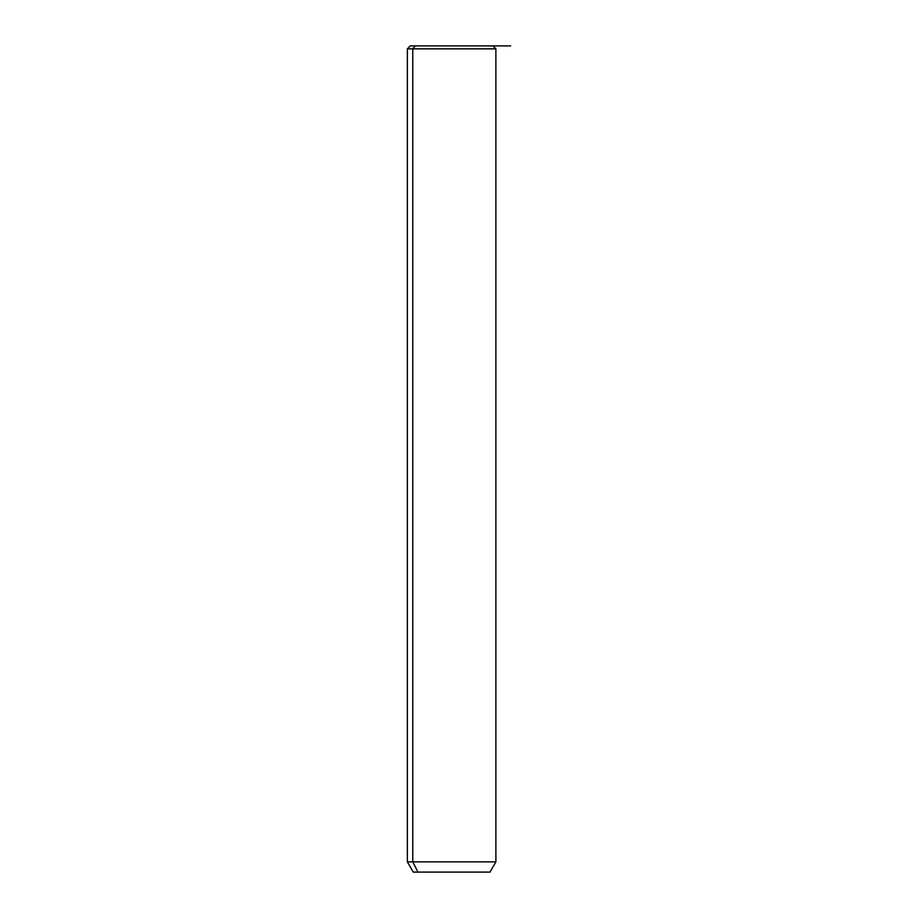 <?xml version="1.0" encoding="UTF-8"?>
<svg xmlns="http://www.w3.org/2000/svg" width="918" height="918" viewBox="0 0 918 918"><rect width="100%" height="100%" fill="white"/><g stroke="black" fill="none" stroke-linecap="round" stroke-linejoin="round"><path stroke-width="1.38" d="M487.871 45.9L415.372 45.9L412.779 48.849L407.363 48.849L412.779 48.849L415.372 45.9L492.932 45.9L495.881 48.849L412.779 48.849L412.779 861.876L407.363 861.876L412.779 861.876L412.779 48.849L495.881 48.849L495.881 861.876L412.779 861.876L417.965 872.1L413.261 872.1L407.363 861.876L407.363 48.849L410.312 45.9L415.372 45.9M489.982 872.1L417.965 872.1L412.779 861.876L495.881 861.876L489.982 872.1M417.965 872.1L485.289 872.1M460.584 45.9L510.637 45.9"/></g></svg>
